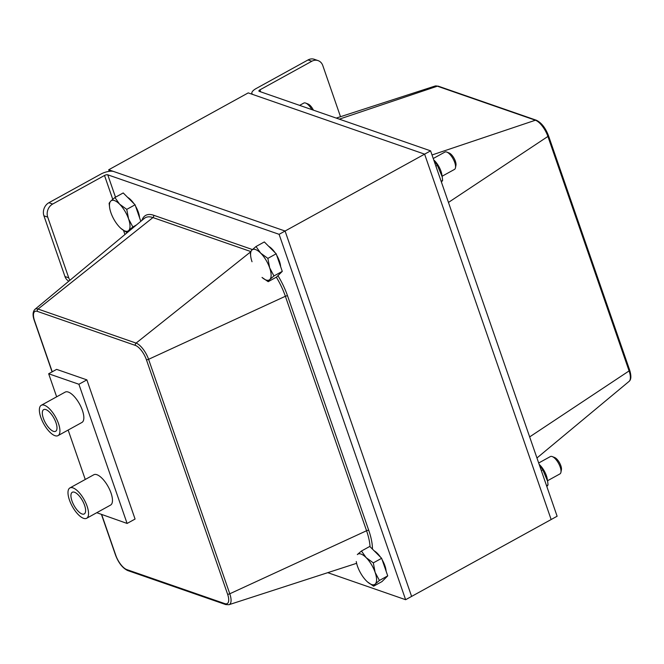 <?xml version="1.0" encoding="UTF-8"?>
<svg xmlns="http://www.w3.org/2000/svg" width="664" height="664" viewBox="0 0 664 664"><rect width="100%" height="100%" fill="white"/><g stroke="black" fill="none" stroke-linecap="round" stroke-linejoin="round"><path stroke-width="1" d="M109.236 171.337L108.697 169.776L248.228 92.894L424.611 154.148L551.145 519.53L405.629 599.708L327.759 572.667M108.697 169.776L285.08 231.031L411.605 596.413L285.08 231.031L430.596 150.852L259.25 91.35A2.473 0.913 160.9 0 1 258.902 91.059A2.473 0.913 160.9 0 1 259.981 89.814L311.806 61.254L308.03 59.943A9.902 8.341 -70.8 0 1 314.288 59.295L318.073 60.607A9.902 8.341 109.2 0 0 311.806 61.254M340.507 116.706L322.795 65.562A9.902 8.341 109.2 0 0 318.073 60.607M308.03 59.943L256.204 88.503A9.902 3.644 -19.1 0 0 251.888 93.491A9.902 3.644 -19.1 0 0 253.266 94.645L424.611 154.148L551.145 519.53L557.121 516.235L430.596 150.852M279.104 234.326L107.759 174.815A2.473 0.913 -19.1 0 0 104.505 175.479L52.68 204.039A9.902 8.341 109.2 0 0 47.717 217.128L43.932 215.817A9.902 8.341 -70.8 0 1 48.895 202.719L100.72 174.167A9.902 3.644 -19.1 0 1 113.735 171.528L285.08 231.031L279.104 234.326L405.629 599.708M68.865 281.146A9.902 8.341 -70.8 0 1 64.964 276.531L43.932 215.817M47.717 217.128L68.741 277.842A9.902 8.341 109.2 0 0 69.986 280.216M86.868 379.866L135.074 519.057L86.868 379.866L56.631 369.367L86.868 379.866L78.9 384.257L48.663 373.757L56.647 396.823M71.969 500.922A12.375 4.872 61.1 0 1 72.293 492.265A12.375 4.872 61.1 0 1 82.535 500.756A12.375 4.872 61.1 0 1 84.245 513.944A12.375 4.872 61.1 0 1 71.969 500.922M43.351 418.27A12.375 4.872 61.1 0 1 43.675 409.622A12.375 4.872 61.1 0 1 53.917 418.112A12.375 4.872 61.1 0 1 55.618 431.301A12.375 4.872 61.1 0 1 43.351 418.27M40.828 417.399A17.33 6.814 -118.9 0 0 58.009 435.634A17.33 6.814 -118.9 0 0 55.618 417.166A17.33 6.814 -118.9 0 0 41.284 405.281A17.33 6.814 -118.9 0 0 40.828 417.399M41.284 405.281L65.205 392.1A17.33 6.814 61.1 0 1 79.539 403.994A17.33 6.814 61.1 0 1 81.929 422.453L58.009 435.634M69.446 500.042A17.33 6.814 -118.9 0 0 86.627 518.285A17.33 6.814 -118.9 0 0 84.237 499.818A17.33 6.814 -118.9 0 0 69.903 487.932A17.33 6.814 -118.9 0 0 69.446 500.042M69.903 487.932L93.823 474.752A17.33 6.814 61.1 0 1 108.157 486.637A17.33 6.814 61.1 0 1 110.548 505.105L86.627 518.285M56.631 369.367L48.663 373.757M135.074 519.057L127.098 523.448L78.9 384.257M96.77 512.699L127.098 523.448M68.151 430.048L85.266 479.466M538.687 462.999L550.373 456.566A9.902 3.893 61.1 0 1 552.141 456.541A9.902 3.893 61.1 0 1 552.29 456.591A9.902 3.893 61.1 0 1 558.565 463.356A9.902 3.893 61.1 0 1 560.931 472.27L561.404 469.821A7.777 3.063 -118.9 0 0 559.544 462.816A7.777 3.063 -118.9 0 0 554.614 457.504A7.777 3.063 -118.9 0 0 554.498 457.463M560.931 472.27A9.902 3.893 61.1 0 1 559.926 473.913L547.543 480.736M366.146 557.635L373.317 562.873L375.118 572.351A17.33 6.814 -118.9 0 0 366.146 557.635A17.33 6.814 -118.9 0 0 357.323 554.573L361.457 551.02L366.146 557.635M379.41 580.452L375.276 584.005A17.33 6.814 -118.9 0 0 375.118 572.351L379.41 580.452L387.726 575.871L381.958 581.598L373.633 586.188L367.491 581.921A17.33 6.814 -118.9 0 0 375.276 584.005L373.633 586.188M356.261 561.536A17.33 6.814 -118.9 0 0 357.481 566.226A17.33 6.814 -118.9 0 0 366.453 580.942A17.33 6.814 -118.9 0 0 367.491 581.921M373.317 562.873L381.642 558.291L369.782 546.439L361.457 551.02M381.642 558.291L387.726 575.871M374.189 550.838A14.608 5.744 61.1 0 1 380.497 557.146M382.149 559.752A14.608 5.744 61.1 0 1 386.099 571.148M433.243 158.505L444.913 152.073A9.902 3.893 61.1 0 1 446.681 152.048A9.902 3.893 61.1 0 1 446.839 152.097A9.902 3.893 61.1 0 1 453.105 158.862A9.902 3.893 61.1 0 1 455.471 167.776L455.944 165.328A7.777 3.063 -118.9 0 0 454.085 158.322A7.777 3.063 -118.9 0 0 449.163 153.01A7.777 3.063 -118.9 0 0 449.038 152.969M455.471 167.776A9.902 3.893 61.1 0 1 454.475 169.42L442.116 176.226M260.686 253.142L267.866 258.379L269.667 267.858A17.33 6.814 -118.9 0 0 260.686 253.142A17.33 6.814 -118.9 0 0 251.872 250.079L256.005 246.527L260.686 253.142M273.95 275.958L269.816 279.511A17.33 6.814 -118.9 0 0 269.667 267.858L273.95 275.958L282.275 271.377L276.498 277.104L268.181 281.685L262.081 277.469M262.031 277.428A17.33 6.814 -118.9 0 0 269.816 279.511L268.181 281.685M250.76 256.76L250.228 252.254L251.872 250.079A17.33 6.814 -118.9 0 0 250.809 257.043A17.33 6.814 -118.9 0 0 252.021 261.732M267.866 258.379L276.191 253.797L264.322 241.945L256.005 246.527M276.191 253.797L282.275 271.377M268.729 246.344A14.608 5.744 61.1 0 1 275.037 252.652M276.697 255.258A14.608 5.744 61.1 0 1 280.64 266.654M313.416 110.158A7.777 3.063 -118.9 0 0 308.054 104.007A7.777 3.063 -118.9 0 0 307.93 103.966M299.63 105.368L303.805 103.069A9.902 3.893 61.1 0 1 305.573 103.044A9.902 3.893 61.1 0 1 305.731 103.094A9.902 3.893 61.1 0 1 311.864 109.618M119.578 204.138L126.758 209.376L128.559 218.854A17.33 6.814 -118.9 0 0 119.578 204.138A17.33 6.814 -118.9 0 0 110.763 201.076L114.897 197.523L119.578 204.138M132.841 226.955L128.708 230.508A17.33 6.814 -118.9 0 0 128.559 218.854L132.841 226.955L136.386 225.005M109.651 207.757L109.12 203.25L110.763 201.076A17.33 6.814 -118.9 0 0 109.693 208.04A17.33 6.814 -118.9 0 0 110.913 212.729A17.33 6.814 -118.9 0 0 119.893 227.445A17.33 6.814 -118.9 0 0 120.923 228.424A17.33 6.814 -118.9 0 0 128.708 230.508L127.073 232.691L120.948 228.441M126.758 209.376L135.082 204.794L123.213 192.942L114.897 197.523M135.082 204.794L140.809 221.336M127.621 197.341A14.608 5.744 61.1 0 1 133.929 203.649M135.589 206.255A14.608 5.744 61.1 0 1 139.531 217.651M433.741 159.933L433.833 160.016A12.375 4.872 61.1 0 1 441.851 174.566L442.224 176.881L437.41 165.344L433.791 160.082M441.411 182.085L442.631 180.417L442.224 176.881M442.631 180.417L441.12 181.247M437.41 165.344L435.899 166.174M539.185 464.435L539.251 464.493A12.375 4.872 61.1 0 1 547.269 479.051L547.651 481.367L542.837 469.83L539.234 464.592M546.846 486.563L548.049 484.894L547.651 481.367M548.049 484.894L546.555 485.724M542.837 469.83L541.334 470.651M259.981 89.814L260.686 91.848M432.023 154.978L535.4 120.225A1.884 1.585 -70.8 0 1 536.321 120.225L438.29 86.179A1.884 1.585 109.2 0 0 437.369 86.187L535.4 120.225A15.363 6.042 61.1 0 1 547.9 136.444A1.884 0.697 -19.1 0 0 548.472 135.647C545.434 127.787 541.384 122.649 536.321 120.225M438.29 86.179L435.053 86.046A15.363 6.042 61.1 0 1 437.369 86.187L339.312 119.155M448.457 202.437L547.9 136.444L629.09 370.919A1.884 0.697 -19.1 0 0 629.663 370.114L548.472 135.647M529.648 436.912L629.09 370.919A15.363 6.042 61.1 0 1 629.065 381.402L536.952 457.986M52.68 204.039L48.895 202.719M68.741 277.842L64.964 276.531M124.948 234.517L123.554 230.491M112.747 199.283L104.505 175.479M107.759 174.815L115.503 197.191M225.71 604.572A1.884 1.585 -70.8 0 1 224.814 603.626L126.782 569.587A1.884 1.585 109.2 0 0 127.679 570.534L225.71 604.572L228.956 604.705A15.363 6.042 -118.9 0 0 229.777 593.782A1.884 0.697 160.9 0 1 227.578 594.147A13.504 5.312 61.1 0 1 224.814 603.626M126.782 569.587A13.504 5.312 61.1 0 1 115.793 555.328A1.884 0.697 160.9 0 1 115.536 555.112C118.565 562.972 122.616 568.11 127.679 570.534M52.24 371.782L34.603 320.853A13.504 5.312 61.1 0 1 37.367 311.374L135.398 345.421A1.884 1.585 109.2 0 1 136.087 343.097A15.363 6.042 -118.9 0 1 148.587 359.315L285.371 296.268L366.561 530.744L229.777 593.782L148.587 359.315A1.884 0.697 160.9 0 1 146.387 359.672L227.578 594.147M34.603 320.853A1.884 0.697 160.9 0 1 34.337 320.637L52.082 371.873M115.793 555.328L101.708 514.633M135.398 345.421A13.504 5.312 61.1 0 1 146.387 359.672M37.367 311.374A1.884 1.585 -70.8 0 1 38.056 309.05A15.363 6.042 -118.9 0 0 34.943 309.349C32.685 311.723 32.478 315.491 34.337 320.637M250.262 252.162L136.087 343.097L38.056 309.05L152.927 217.568L250.635 251.498M276.357 277.187A42.313 16.65 61.1 0 1 285.371 296.268A1.884 0.697 -19.1 0 1 287.57 295.903A44.173 17.38 -118.9 0 0 277.959 275.651M372.471 549.128A44.173 17.38 -118.9 0 0 368.761 530.378A1.884 0.697 160.9 0 0 366.561 530.744A42.313 16.65 61.1 0 1 370.055 546.713M368.761 530.378L287.57 295.903M252.403 249.564A44.173 17.38 -118.9 0 0 251.648 249.282A1.884 1.585 -70.8 0 1 251.731 250.212M251.648 249.282L153.616 215.244A1.884 1.585 -70.8 0 1 152.927 217.568A42.313 16.65 61.1 0 0 144.337 218.398L34.943 309.349M153.616 215.244A44.173 17.38 -118.9 0 0 141.855 220.456M251.888 93.491L252.154 94.255M629.663 370.114C631.431 375.932 631.232 379.692 629.065 381.402M435.053 86.046L336.241 118.084M115.536 555.112L101.492 514.558M228.956 604.705L356.618 563.313M554.614 457.504L552.29 456.591M449.163 153.01L446.839 152.097M250.809 257.043L250.693 256.379M308.054 104.007L305.731 103.094M109.693 208.04L109.585 207.375"/></g></svg>
